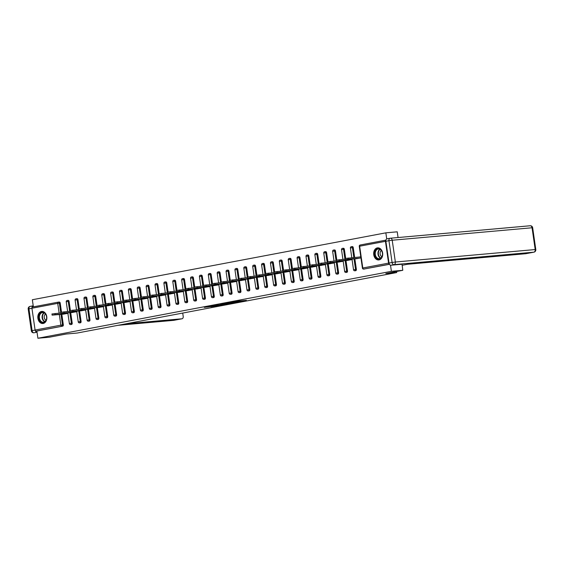<?xml version="1.0" encoding="UTF-8"?>
<svg xmlns="http://www.w3.org/2000/svg" width="564" height="564" viewBox="0 0 564 564"><rect width="100%" height="100%" fill="white"/><g stroke="black" fill="none" stroke-linecap="round" stroke-linejoin="round"><path stroke-width="0.85" d="M239.651 301.641L246.383 300.351L237.197 301.176L230.02 302.494L239.651 301.641M43.195 323.475A6.077 4.512 -95.1 0 0 46.798 316.848A6.077 4.512 -95.1 0 0 41.792 311.413A6.077 4.512 -95.1 0 0 41.468 311.462A6.077 4.512 -95.1 0 0 37.866 318.089A6.077 4.512 -95.1 0 0 42.871 323.517A6.077 4.512 -95.1 0 0 43.195 323.475M379.05 259.898A6.077 4.512 -95.1 0 0 382.66 253.271A6.077 4.512 -95.1 0 0 377.647 247.843A6.077 4.512 -95.1 0 0 377.323 247.885A6.077 4.512 -95.1 0 0 373.721 254.512A6.077 4.512 -95.1 0 0 378.726 259.948A6.077 4.512 -95.1 0 0 379.05 259.898M210.971 306.745L221.412 305.117L210.957 306.09L204.316 307.401L219.389 305.399L210.971 306.745M525.881 253.687A2.334 1.565 -100.7 0 1 525.782 253.708A2.334 1.565 -100.7 0 1 525.683 253.722L533.819 252.186L393.982 264.65L390.901 265.235L402.083 264.234L402.781 270.311L385.818 273.526L396.739 272.553L77.162 333.042L66.242 334.015L49.279 337.23L37.894 338.245L391.395 271.326L390.514 265.2M402.781 270.311L391.395 271.326M230.88 303.291L238.586 301.832L229.4 302.649L221.497 304.109L230.88 303.291L230.824 302.903M229.851 303.538L222.188 304.934L212.804 305.758L221.737 304.525L223.859 304.109L220.559 304.306L229.844 303.481M396.739 272.553L396.584 271.488M385.91 240.13L360.22 244.995A1.17 0.783 79.3 0 1 360.269 244.987L385.91 240.13A1.17 0.783 79.3 0 0 385.445 241.329L388.582 263.12A1.17 0.783 79.3 0 0 389.386 264.199M389.407 264.227L363.738 269.084L389.449 264.304M386.728 238.924L385.846 232.833L397.232 231.818L398.057 237.536M37.894 338.245L36.857 331.04L36.026 331.117A1.17 0.783 -100.7 0 1 35.081 330.032L31.936 308.24A1.17 0.783 -100.7 0 1 32.501 307.027A1.17 0.783 -100.7 0 1 32.55 307.02L58.24 302.156M33.368 306.858L32.345 299.745L385.846 232.833M355.757 258.756L360.953 257.91M360.784 256.754L359.62 256.98M58.466 302.128L59.171 302.064A1.17 0.867 84.9 0 1 60.193 303.058L61.497 312.132M61.814 314.303L63.33 324.843A1.17 0.867 84.9 0 1 62.646 326.161L36.026 331.117M36.857 331.04L62.646 326.161M70.69 312.625L72.213 323.165A1.17 0.867 84.9 0 1 71.395 324.49M68.054 300.379A1.17 0.867 84.9 0 1 69.069 301.373L70.38 310.454M79.573 310.94L81.089 321.487A1.17 0.867 84.9 0 1 80.278 322.812M76.93 298.701A1.17 0.867 84.9 0 1 77.952 299.695L79.256 308.769M88.449 309.262L89.972 319.802A1.17 0.867 84.9 0 1 89.154 321.127M85.813 297.017A1.17 0.867 84.9 0 1 86.828 298.011L88.139 307.091M97.332 307.577L98.848 318.124A1.17 0.867 84.9 0 1 98.037 319.45M94.689 295.339A1.17 0.867 84.9 0 1 95.711 296.333L97.022 305.406M106.215 305.899L107.731 316.439A1.17 0.867 84.9 0 1 106.92 317.772M103.572 293.661A1.17 0.867 84.9 0 1 104.594 294.648L105.898 303.728M115.091 304.215L116.614 314.761A1.17 0.867 84.9 0 1 115.796 316.087M112.455 291.976A1.17 0.867 84.9 0 1 113.47 292.97L114.781 302.043M123.974 302.537L125.49 313.076A1.17 0.867 84.9 0 1 124.679 314.409M121.33 290.298A1.17 0.867 84.9 0 1 122.353 291.292L123.657 300.365M132.85 300.859L134.373 311.398A1.17 0.867 84.9 0 1 133.562 312.724M130.213 288.613A1.17 0.867 84.9 0 1 131.236 289.607L132.54 298.687M141.733 299.174L143.256 309.721A1.17 0.867 84.9 0 1 142.438 311.046M139.089 286.935A1.17 0.867 84.9 0 1 140.112 287.929L141.423 297.002M150.616 297.496L152.132 308.036A1.17 0.867 84.9 0 1 151.321 309.361M147.972 285.25A1.17 0.867 84.9 0 1 148.995 286.244L150.299 295.324M159.492 295.811L161.015 306.358A1.17 0.867 84.9 0 1 160.197 307.683M156.855 283.572A1.17 0.867 84.9 0 1 157.871 284.566L159.182 293.64M168.375 294.133L169.891 304.673A1.17 0.867 84.9 0 1 169.08 306.005M165.731 281.894A1.17 0.867 84.9 0 1 166.754 282.881L168.065 291.962M177.258 292.448L178.774 302.995A1.17 0.867 84.9 0 1 177.963 304.32M174.614 280.209A1.17 0.867 84.9 0 1 175.637 281.203L176.941 290.277M186.134 290.77L187.657 301.31A1.17 0.867 84.9 0 1 186.839 302.642M183.497 278.531A1.17 0.867 84.9 0 1 184.513 279.525L185.824 288.599M195.017 289.092L196.533 299.632A1.17 0.867 84.9 0 1 195.722 300.957M192.373 276.846A1.17 0.867 84.9 0 1 193.396 277.841L194.7 286.921M203.893 287.407L205.416 297.954A1.17 0.867 84.9 0 1 204.598 299.28M201.256 275.169A1.17 0.867 84.9 0 1 202.272 276.163L203.583 285.236M212.776 285.729L214.292 296.269A1.17 0.867 84.9 0 1 213.481 297.595M210.132 273.484A1.17 0.867 84.9 0 1 211.155 274.478L212.466 283.558M221.659 284.044L223.175 294.591A1.17 0.867 84.9 0 1 222.364 295.917M219.015 271.806A1.17 0.867 84.9 0 1 220.038 272.8L221.342 281.873M230.535 282.367L232.058 292.906A1.17 0.867 84.9 0 1 231.24 294.239M227.898 270.128A1.17 0.867 84.9 0 1 228.913 271.115L230.225 280.195M239.418 280.682L240.934 291.228A1.17 0.867 84.9 0 1 240.123 292.554M236.774 268.443A1.17 0.867 84.9 0 1 237.796 269.437L239.101 278.51M248.294 279.004L249.817 289.543A1.17 0.867 84.9 0 1 249.006 290.876M245.657 266.765A1.17 0.867 84.9 0 1 246.679 267.759L247.984 276.832M257.177 277.326L258.7 287.866A1.17 0.867 84.9 0 1 257.882 289.191M254.533 265.08A1.17 0.867 84.9 0 1 255.555 266.074L256.867 275.154M266.06 275.641L267.576 286.188A1.17 0.867 84.9 0 1 266.765 287.513M263.416 263.402A1.17 0.867 84.9 0 1 264.438 264.396L265.743 273.469M274.936 273.963L276.459 284.503A1.17 0.867 84.9 0 1 275.641 285.828M272.299 261.717A1.17 0.867 84.9 0 1 273.314 262.711L274.626 271.792M283.819 272.278L285.335 282.825A1.17 0.867 84.9 0 1 284.524 284.15M281.175 260.039A1.17 0.867 84.9 0 1 282.197 261.033L283.509 270.107M292.702 270.6L294.218 281.14A1.17 0.867 84.9 0 1 293.407 282.472M290.058 258.361A1.17 0.867 84.9 0 1 291.08 259.348L292.385 268.429M301.578 268.915L303.101 279.462A1.17 0.867 84.9 0 1 302.283 280.787M298.941 256.676A1.17 0.867 84.9 0 1 299.956 257.67L301.268 266.744M310.461 267.237L311.977 277.777A1.17 0.867 84.9 0 1 311.166 279.109M307.817 254.998A1.17 0.867 84.9 0 1 308.839 255.993L310.144 265.066M319.337 265.559L320.86 276.099A1.17 0.867 84.9 0 1 320.049 277.425M316.7 253.314A1.17 0.867 84.9 0 1 317.715 254.308L319.027 263.388M328.22 263.874L329.736 274.421A1.17 0.867 84.9 0 1 328.925 275.747M325.576 251.636A1.17 0.867 84.9 0 1 326.598 252.63L327.91 261.703M337.103 262.197L338.619 272.736A1.17 0.867 84.9 0 1 337.808 274.062M334.459 249.951A1.17 0.867 84.9 0 1 335.481 250.945L336.786 260.025M345.979 260.512L347.502 271.058A1.17 0.867 84.9 0 1 346.684 272.384M343.342 248.273A1.17 0.867 84.9 0 1 344.357 249.267L345.669 258.34M354.862 258.834L356.377 269.373A1.17 0.867 84.9 0 1 355.567 270.706M352.218 246.595A1.17 0.867 84.9 0 1 353.24 247.582L354.657 257.417M346.874 260.434L352.07 259.595M337.998 262.112L343.187 261.273M329.115 263.797L334.311 262.951M320.232 265.475L325.428 264.636M311.356 267.16L316.552 266.314M302.473 268.838L307.669 267.999M293.59 270.523L298.786 269.677M284.714 272.2L289.91 271.362M275.831 273.878L281.027 273.039M266.955 275.563L272.144 274.717M258.072 277.241L263.268 276.402M249.189 278.926L254.385 278.08M240.313 280.604L245.509 279.765M231.43 282.289L236.626 281.443M222.554 283.967L227.743 283.128M213.671 285.645L218.867 284.806M204.788 287.33L209.984 286.484M195.912 289.008L201.108 288.169M187.029 290.693L192.225 289.847M178.146 292.371L183.342 291.532M169.27 294.055L174.466 293.209M160.387 295.733L165.583 294.894M151.512 297.411L156.7 296.572M142.629 299.096L147.824 298.25M133.746 300.774L138.941 299.935M124.87 302.459L130.065 301.613M115.987 304.137L121.182 303.298M107.111 305.822L112.299 304.976M98.228 307.5L103.423 306.661M89.345 309.178L94.54 308.339M80.469 310.863L85.665 310.017M71.586 312.541L76.782 311.702M62.703 314.226L67.899 313.38M237.211 302.071L226.834 303.206L237.211 302.071M224.535 304.327L228.053 303.756L224.535 304.327M348.08 258.002L348.249 259.158L345.168 259.666L344.999 258.509L360.798 256.874M345.168 259.666L357.167 258.629M348.249 259.158L359.79 258.129M339.204 259.687L339.366 260.843L336.285 261.343L336.116 260.187L345.09 259.158M336.285 261.343L348.291 260.307M339.366 260.843L350.907 259.814M330.321 261.365L330.49 262.521L327.402 263.028L327.24 261.872L336.214 260.843M327.402 263.028L339.408 261.985M330.49 262.521L342.031 261.492M321.438 263.05L321.607 264.206L318.526 264.706L318.357 263.55L327.332 262.521M318.526 264.706L330.532 263.67M321.607 264.206L333.148 263.176M312.562 264.727L312.724 265.884L309.643 266.384L309.481 265.235L318.456 264.206M309.643 266.384L321.649 265.348M312.724 265.884L324.265 264.854M303.679 266.412L303.848 267.562L300.767 268.069L300.598 266.913L309.573 265.884M300.767 268.069L312.766 267.033M303.848 267.562L315.389 266.532M381.172 257.995A5.259 3.906 84.9 0 1 375.652 257.085A5.259 3.906 84.9 0 1 376.033 249.718A5.259 3.906 84.9 0 1 381.56 250.627A5.259 3.906 84.9 0 1 381.172 257.995M376.484 250A4.864 3.617 -95.1 0 0 375.553 255.562A4.864 3.617 -95.1 0 0 379.297 258.679A4.864 3.617 -95.1 0 0 381.243 257.663A4.864 3.617 -95.1 0 0 382.18 252.101A4.864 3.617 -95.1 0 0 378.43 248.985A4.864 3.617 -95.1 0 0 376.484 250M381.32 250.444A3.469 2.573 -95.1 0 0 380.968 250.768A3.469 2.573 -95.1 0 0 380.136 254.019A3.469 2.573 -95.1 0 0 381.884 256.733M378.07 247.843L378.162 247.836A6.035 4.484 -95.1 0 0 378.07 247.843A6.035 4.484 -95.1 0 0 375.652 249.105A6.035 4.484 -95.1 0 0 374.496 256.007A6.035 4.484 -95.1 0 0 379.142 259.87A6.035 4.484 -95.1 0 0 379.241 259.856M45.317 321.565A5.259 3.906 84.9 0 1 39.797 320.655A5.259 3.906 84.9 0 1 40.178 313.295A5.259 3.906 84.9 0 1 45.698 314.204A5.259 3.906 84.9 0 1 45.317 321.565M40.629 313.577A4.864 3.617 -95.1 0 0 39.691 319.139A4.864 3.617 -95.1 0 0 43.442 322.255A4.864 3.617 -95.1 0 0 45.388 321.24A4.864 3.617 -95.1 0 0 46.319 315.678A4.864 3.617 -95.1 0 0 42.575 312.555A4.864 3.617 -95.1 0 0 40.629 313.577M45.465 314.014A3.469 2.573 -95.1 0 0 45.106 314.338A3.469 2.573 -95.1 0 0 44.274 317.595A3.469 2.573 -95.1 0 0 46.029 320.31M42.208 311.42L42.3 311.413A6.035 4.484 -95.1 0 0 42.208 311.42A6.035 4.484 -95.1 0 0 39.797 312.682A6.035 4.484 -95.1 0 0 38.641 319.577A6.035 4.484 -95.1 0 0 43.28 323.44A6.035 4.484 -95.1 0 0 43.386 323.433M402.061 265.306L407.673 264.248L525.683 253.722M385.875 241.272L389.012 263.064L392.086 262.479L388.949 240.694L385.875 241.272A2.334 1.565 -100.7 0 1 386.996 238.84A2.334 1.565 -100.7 0 1 387.101 238.826L389.971 238.283M390.901 265.235A2.334 1.565 -100.7 0 1 389.012 263.064M126.23 323.757L181.968 318.787A2.334 1.565 79.3 0 0 182.066 318.773A2.334 1.565 79.3 0 0 183.194 316.333L182.722 313.062M35.335 330.708A2.334 1.565 79.3 0 0 37.027 332.217L33.861 332.809A2.334 1.734 -95.1 0 0 33.988 332.795A2.334 1.565 -100.7 0 1 32.092 330.624L60.863 325.153L59.333 314.522M33.22 305.808A2.334 1.565 79.3 0 0 33.149 305.815A2.334 1.565 79.3 0 0 32 307.514M294.803 268.09L294.965 269.247L291.884 269.747L291.715 268.591L300.69 267.569M291.884 269.747L303.89 268.711M294.965 269.247L306.506 268.217M285.92 269.768L286.089 270.924L283.001 271.432L282.839 270.276L291.814 269.247M283.001 271.432L295.007 270.396M286.089 270.924L297.63 269.895M277.037 271.453L277.206 272.609L274.125 273.11L273.956 271.954L282.931 270.924M274.125 273.11L286.124 272.074M277.206 272.609L288.747 271.58M268.161 273.131L268.323 274.287L265.242 274.795L265.073 273.639L274.048 272.609M265.242 274.795L277.248 273.751M268.323 274.287L279.864 273.258M259.278 274.816L259.447 275.972L256.359 276.473L256.197 275.317L265.172 274.287M256.359 276.473L268.365 275.436M259.447 275.972L270.988 274.943M250.395 276.494L250.564 277.65L247.483 278.151L247.314 277.002L256.289 275.972M247.483 278.151L259.489 277.114M250.564 277.65L262.105 276.621M241.519 278.179L241.681 279.328L238.6 279.836L238.438 278.679L247.413 277.65M238.6 279.836L250.606 278.799M241.681 279.328L253.222 278.299M232.636 279.857L232.805 281.013L229.724 281.514L229.555 280.357L238.53 279.335M229.724 281.514L241.723 280.477M232.805 281.013L244.346 279.984M223.76 281.535L223.922 282.691L220.841 283.198L220.672 282.042L229.647 281.013M220.841 283.198L232.847 282.162M223.922 282.691L235.463 281.662M214.877 283.22L215.046 284.376L211.958 284.876L211.796 283.72L220.771 282.691M211.958 284.876L223.964 283.84M215.046 284.376L226.587 283.347M205.994 284.898L206.163 286.054L203.082 286.561L202.913 285.405L211.888 284.376M203.082 286.561L215.088 285.518M206.163 286.054L217.704 285.024M197.118 286.582L197.28 287.739L194.199 288.239L194.037 287.083L203.012 286.054M194.199 288.239L206.205 287.203M197.28 287.739L208.821 286.709M188.235 288.26L188.404 289.417L185.323 289.917L185.154 288.768L194.129 287.739M185.323 289.917L197.322 288.881M188.404 289.417L199.945 288.387M179.359 289.945L179.521 291.094L176.44 291.602L176.271 290.446L185.246 289.417M176.44 291.602L188.446 290.566M179.521 291.094L191.062 290.065M170.476 291.623L170.645 292.779L167.557 293.28L167.395 292.124L176.37 291.102M167.557 293.28L179.563 292.244M170.645 292.779L182.186 291.75M161.593 293.301L161.762 294.457L158.681 294.965L158.512 293.809L167.487 292.779M158.681 294.965L170.68 293.929M161.762 294.457L173.303 293.428M152.717 294.986L152.879 296.142L149.798 296.643L149.629 295.487L158.604 294.457M149.798 296.643L161.805 295.606M152.879 296.142L164.42 295.113M143.834 296.664L144.003 297.82L140.915 298.328L140.753 297.172L149.728 296.142M140.915 298.328L152.922 297.284M144.003 297.82L155.544 296.791M134.951 298.349L135.12 299.505L132.039 300.006L131.87 298.849L140.845 297.82M132.039 300.006L144.046 298.969M135.12 299.505L146.661 298.476M126.075 300.027L126.237 301.183L123.156 301.684L122.994 300.534L131.969 299.505M123.156 301.684L135.163 300.647M126.237 301.183L137.778 300.154M117.192 301.712L117.361 302.861L114.28 303.369L114.111 302.212L123.086 301.183M114.28 303.369L126.28 302.332M117.361 302.861L128.902 301.832M108.316 303.39L108.478 304.546L105.397 305.046L105.228 303.89L114.203 302.868M105.397 305.046L117.404 304.01M108.478 304.546L120.019 303.517M99.433 305.068L99.602 306.224L96.514 306.731L96.352 305.575L105.327 304.546M96.514 306.731L108.521 305.695M99.602 306.224L111.143 305.194M90.55 306.753L90.719 307.909L87.639 308.409L87.469 307.253L96.444 306.224M87.639 308.409L99.645 307.373M90.719 307.909L102.26 306.879M81.674 308.43L81.836 309.587L78.756 310.094L78.593 308.938L87.568 307.909M78.756 310.094L90.762 309.051M81.836 309.587L93.377 308.557M72.791 310.115L72.96 311.272L69.88 311.772L69.71 310.616L78.685 309.587M69.88 311.772L81.879 310.736M72.96 311.272L84.501 310.242M63.915 311.793L64.077 312.949L60.997 313.45L60.827 312.301L69.802 311.272M60.997 313.45L73.003 312.414M64.077 312.949L75.618 311.92M55.032 313.478L55.201 314.627L52.114 315.135L51.951 313.979L60.926 312.949M52.114 315.135L64.12 314.099M55.201 314.627L66.742 313.598M385.445 241.329L359.656 246.207L362.793 267.999L388.582 263.12M359.275 246.306A1.17 1.17 0 0 1 360.22 244.995A1.17 0.783 79.3 0 0 359.656 246.207L359.275 246.306L362.419 268.097A1.17 1.17 0 0 0 363.681 269.091A1.17 0.867 84.9 0 0 363.738 269.084A1.17 0.783 79.3 0 1 362.793 267.999L362.419 268.097M59.128 313.112L57.725 303.361L31.936 308.24M60.193 303.058L57.725 303.361A1.17 0.783 -100.7 0 1 58.289 302.142A1.17 0.783 -100.7 0 1 58.339 302.135A1.17 0.867 84.9 0 1 59.361 303.129L60.778 312.964M60.982 314.374L62.498 324.92A1.17 0.867 -95.1 0 1 61.814 326.239A1.17 0.783 -100.7 0 1 60.863 325.153L63.33 324.843M353.24 247.582L352.408 247.659L353.825 257.494M354.03 258.904L355.546 269.451L356.377 269.373M354.862 270.769A1.17 0.867 -95.1 0 0 355.546 269.451L353.536 269.775A1.17 1.17 0 0 0 354.798 270.776A1.17 0.867 84.9 0 0 354.862 270.769M350.399 247.991L352.408 247.659A1.17 0.867 84.9 0 0 351.45 246.658A1.17 1.17 0 0 0 350.399 247.991L351.795 257.678M351.386 246.665A1.17 0.867 84.9 0 1 351.45 246.658L352.281 246.581M344.357 249.267L343.525 249.337L344.942 259.172M345.147 260.589L346.67 271.129L347.502 271.058M335.481 250.945L334.649 251.022L336.066 260.857M336.271 262.267L337.787 272.814L338.619 272.736M326.598 252.63L325.766 252.7L327.183 262.535M327.388 263.952L328.911 274.492L329.736 274.421M317.715 254.308L316.89 254.385L318.3 264.22M318.505 265.63L320.028 276.17L320.86 276.099M308.839 255.993L308.007 256.063L309.424 265.898M309.629 267.308L311.145 277.855L311.977 277.777M299.956 257.67L299.124 257.748L300.541 267.576M300.746 268.993L302.269 279.532L303.101 279.462M291.08 259.348L290.248 259.426L291.666 269.261M291.87 270.671L293.386 281.217L294.218 281.14M282.197 261.033L281.365 261.104L282.783 270.939M282.987 272.356L284.503 282.895L285.335 282.825M273.314 262.711L272.482 262.789L273.9 272.623M274.104 274.034L275.627 284.58L276.459 284.503M264.438 264.396L263.607 264.467L265.024 274.301M265.228 275.718L266.744 286.258L267.576 286.188M255.555 266.074L254.724 266.152L256.141 275.986M256.345 277.396L257.868 287.936L258.7 287.866M246.679 267.759L245.848 267.829L247.265 277.664M247.462 279.074L248.985 289.621L249.817 289.543M237.796 269.437L236.965 269.514L238.382 279.342M238.586 280.759L240.102 291.299L240.934 291.228M228.913 271.115L228.082 271.192L229.499 281.027M229.703 282.437L231.226 292.984L232.058 292.906M220.038 272.8L219.206 272.87L220.623 282.705M220.827 284.122L222.343 294.662L223.175 294.591M211.155 274.478L210.323 274.555L211.74 284.39M211.944 285.8L213.467 296.347L214.292 296.269M202.272 276.163L201.44 276.233L202.857 286.068M203.061 287.485L204.584 298.025L205.416 297.954M193.396 277.841L192.564 277.918L193.981 287.753M194.185 289.163L195.701 299.703L196.533 299.632M184.513 279.525L183.681 279.596L185.098 289.431M185.302 290.841L186.825 301.387L187.657 301.31M175.637 281.203L174.805 281.281L176.222 291.109M176.426 292.526L177.942 303.065L178.774 302.995M166.754 282.881L165.922 282.959L167.339 292.794M167.543 294.204L169.059 304.75L169.891 304.673M157.871 284.566L157.039 284.637L158.456 294.471M158.66 295.888L160.183 306.428L161.015 306.358M148.995 286.244L148.163 286.322L149.58 296.156M149.784 297.566L151.3 308.113L152.132 308.036M140.112 287.929L139.28 288L140.697 297.834M140.901 299.251L142.424 309.791L143.256 309.721M131.236 289.607L130.404 289.684L131.821 299.519M132.018 300.929L133.541 311.469L134.373 311.398M122.353 291.292L121.521 291.362L122.938 301.197M123.142 302.607L124.658 313.154L125.49 313.076M113.47 292.97L112.638 293.047L114.055 302.875M114.259 304.292L115.782 314.832L116.614 314.761M104.594 294.648L103.762 294.725L105.179 304.56M105.383 305.97L106.899 316.517L107.731 316.439M95.711 296.333L94.879 296.403L96.296 306.238M96.5 307.655L98.023 318.195L98.848 318.124M86.828 298.011L85.996 298.088L87.413 307.923M87.617 309.333L89.14 319.88L89.972 319.802M77.952 299.695L77.12 299.766L78.537 309.601M78.741 311.018L80.257 321.558L81.089 321.487M69.069 301.373L68.237 301.451L69.654 311.286M69.858 312.696L71.381 323.235L72.213 323.165M345.979 272.447A1.17 0.867 -95.1 0 0 346.67 271.129L344.66 271.46A1.17 1.17 0 0 0 345.915 272.454A1.17 0.867 84.9 0 0 345.979 272.447M341.516 249.669L343.525 249.337A1.17 0.867 84.9 0 0 342.574 248.336A1.17 1.17 0 0 0 341.516 249.669L342.912 259.355M342.51 248.35A1.17 0.867 84.9 0 1 342.574 248.336L343.398 248.266M337.103 274.125A1.17 0.867 -95.1 0 0 337.787 272.814L335.777 273.138A1.17 1.17 0 0 0 337.039 274.139A1.17 0.867 84.9 0 0 337.103 274.125M332.64 251.347L334.649 251.022A1.17 0.867 84.9 0 0 333.691 250.021A1.17 1.17 0 0 0 332.64 251.347L334.036 261.033M333.627 250.028A1.17 0.867 84.9 0 1 333.691 250.021L334.522 249.944M328.22 275.81A1.17 0.867 -95.1 0 0 328.911 274.492L326.894 274.823A1.17 1.17 0 0 0 328.156 275.817A1.17 0.867 84.9 0 0 328.22 275.81M323.757 253.032L325.766 252.7A1.17 0.867 84.9 0 0 324.808 251.699A1.17 1.17 0 0 0 323.757 253.032L325.153 262.718M324.744 251.706A1.17 0.867 84.9 0 1 324.808 251.699L325.639 251.629M319.337 277.488A1.17 0.867 -95.1 0 0 320.028 276.17L318.018 276.501A1.17 1.17 0 0 0 319.273 277.495A1.17 0.867 84.9 0 0 319.337 277.488M314.874 254.709L316.89 254.385A1.17 0.867 84.9 0 0 315.932 253.384A1.17 1.17 0 0 0 314.874 254.709L316.27 264.396M315.868 253.391A1.17 0.867 84.9 0 1 315.932 253.384L316.764 253.306M310.461 279.173A1.17 0.867 -95.1 0 0 311.145 277.855L309.135 278.179A1.17 1.17 0 0 0 310.397 279.18A1.17 0.867 84.9 0 0 310.461 279.173M305.998 256.394L308.007 256.063A1.17 0.867 84.9 0 0 307.049 255.062A1.17 1.17 0 0 0 305.998 256.394L307.394 266.081M306.985 255.069A1.17 0.867 84.9 0 1 307.049 255.062L307.881 254.984M301.578 280.851A1.17 0.867 -95.1 0 0 302.269 279.532L300.259 279.864A1.17 1.17 0 0 0 301.514 280.858A1.17 0.867 84.9 0 0 301.578 280.851M297.115 258.072L299.124 257.748A1.17 0.867 84.9 0 0 298.166 256.74A1.17 1.17 0 0 0 297.115 258.072L298.511 267.759M298.109 256.754A1.17 0.867 84.9 0 1 298.166 256.74L298.998 256.669M292.702 282.536A1.17 0.867 -95.1 0 0 293.386 281.217L291.376 281.542A1.17 1.17 0 0 0 292.638 282.543A1.17 0.867 84.9 0 0 292.702 282.536M288.239 259.757L290.248 259.426A1.17 0.867 84.9 0 0 289.29 258.425A1.17 1.17 0 0 0 288.239 259.757L289.635 269.437M289.226 258.432A1.17 0.867 84.9 0 1 289.29 258.425L290.122 258.347M283.819 284.214A1.17 0.867 -95.1 0 0 284.503 282.895L282.493 283.227A1.17 1.17 0 0 0 283.755 284.221A1.17 0.867 84.9 0 0 283.819 284.214M279.356 261.435L281.365 261.104A1.17 0.867 84.9 0 0 280.407 260.103A1.17 1.17 0 0 0 279.356 261.435L280.752 271.122M280.343 260.117A1.17 0.867 84.9 0 1 280.407 260.103L281.239 260.032M274.936 285.892A1.17 0.867 -95.1 0 0 275.627 284.58L273.618 284.905A1.17 1.17 0 0 0 274.872 285.906A1.17 0.867 84.9 0 0 274.936 285.892M270.473 263.113L272.482 262.789A1.17 0.867 84.9 0 0 271.531 261.788A1.17 1.17 0 0 0 270.473 263.113L271.869 272.8M271.467 261.795A1.17 0.867 84.9 0 1 271.531 261.788L272.363 261.71M266.06 287.577A1.17 0.867 -95.1 0 0 266.744 286.258L264.735 286.59A1.17 1.17 0 0 0 265.996 287.584A1.17 0.867 84.9 0 0 266.06 287.577M261.597 264.798L263.607 264.467A1.17 0.867 84.9 0 0 262.648 263.466A1.17 1.17 0 0 0 261.597 264.798L262.993 274.485M262.584 263.473A1.17 0.867 84.9 0 1 262.648 263.466L263.48 263.395M257.177 289.254A1.17 0.867 -95.1 0 0 257.868 287.936L255.852 288.267A1.17 1.17 0 0 0 257.113 289.262A1.17 0.867 84.9 0 0 257.177 289.254M252.714 266.476L254.724 266.152A1.17 0.867 84.9 0 0 253.765 265.151A1.17 1.17 0 0 0 252.714 266.476L254.11 276.163M253.701 265.158A1.17 0.867 84.9 0 1 253.765 265.151L254.597 265.073M248.294 290.939A1.17 0.867 -95.1 0 0 248.985 289.621L246.976 289.945A1.17 1.17 0 0 0 248.238 290.946A1.17 0.867 84.9 0 0 248.294 290.939M243.831 268.161L245.848 267.829A1.17 0.867 84.9 0 0 244.889 266.828A1.17 1.17 0 0 0 243.831 268.161L245.227 277.848M244.825 266.835A1.17 0.867 84.9 0 1 244.889 266.828L245.721 266.751M239.418 292.617A1.17 0.867 -95.1 0 0 240.102 291.299L238.093 291.63A1.17 1.17 0 0 0 239.355 292.624A1.17 0.867 84.9 0 0 239.418 292.617M234.955 269.839L236.965 269.514A1.17 0.867 84.9 0 0 236.006 268.506A1.17 1.17 0 0 0 234.955 269.839L236.351 279.525M235.942 268.52A1.17 0.867 84.9 0 1 236.006 268.506L236.838 268.436M230.535 294.302A1.17 0.867 -95.1 0 0 231.226 292.984L229.217 293.308A1.17 1.17 0 0 0 230.472 294.309A1.17 0.867 84.9 0 0 230.535 294.302M226.072 271.524L228.082 271.192A1.17 0.867 84.9 0 0 227.13 270.191A1.17 1.17 0 0 0 226.072 271.524L227.468 281.203M227.066 270.198A1.17 0.867 84.9 0 1 227.13 270.191L227.955 270.114M221.659 295.98A1.17 0.867 -95.1 0 0 222.343 294.662L220.334 294.993A1.17 1.17 0 0 0 221.596 295.987A1.17 0.867 84.9 0 0 221.659 295.98M217.196 273.202L219.206 272.87A1.17 0.867 84.9 0 0 218.247 271.869A1.17 1.17 0 0 0 217.196 273.202L218.592 282.888M218.183 271.883A1.17 0.867 84.9 0 1 218.247 271.869L219.079 271.799M212.776 297.658A1.17 0.867 -95.1 0 0 213.467 296.347L211.451 296.671A1.17 1.17 0 0 0 212.713 297.672A1.17 0.867 84.9 0 0 212.776 297.658M208.313 274.879L210.323 274.555A1.17 0.867 84.9 0 0 209.364 273.554A1.17 1.17 0 0 0 208.313 274.879L209.709 284.566M209.3 273.561A1.17 0.867 84.9 0 1 209.364 273.554L210.196 273.477M203.893 299.343A1.17 0.867 -95.1 0 0 204.584 298.025L202.575 298.356A1.17 1.17 0 0 0 203.83 299.35A1.17 0.867 84.9 0 0 203.893 299.343M199.43 276.564L201.44 276.233A1.17 0.867 84.9 0 0 200.488 275.232A1.17 1.17 0 0 0 199.43 276.564L200.826 286.251M200.424 275.239A1.17 0.867 84.9 0 1 200.488 275.232L201.32 275.161M195.017 301.021A1.17 0.867 -95.1 0 0 195.701 299.703L193.692 300.034A1.17 1.17 0 0 0 194.954 301.028A1.17 0.867 84.9 0 0 195.017 301.021M190.554 278.242L192.564 277.918A1.17 0.867 84.9 0 0 191.605 276.917A1.17 1.17 0 0 0 190.554 278.242L191.95 287.929M191.541 276.924A1.17 0.867 84.9 0 1 191.605 276.917L192.437 276.839M186.134 302.706A1.17 0.867 -95.1 0 0 186.825 301.387L184.816 301.712A1.17 1.17 0 0 0 186.071 302.713A1.17 0.867 84.9 0 0 186.134 302.706M181.671 279.927L183.681 279.596A1.17 0.867 84.9 0 0 182.722 278.595A1.17 1.17 0 0 0 181.671 279.927L183.067 289.614M182.666 278.602A1.17 0.867 84.9 0 1 182.722 278.595L183.554 278.517M177.258 304.384A1.17 0.867 -95.1 0 0 177.942 303.065L175.933 303.397A1.17 1.17 0 0 0 177.195 304.391A1.17 0.867 84.9 0 0 177.258 304.384M172.795 281.605L174.805 281.281A1.17 0.867 84.9 0 0 173.846 280.273A1.17 1.17 0 0 0 172.795 281.605L174.191 291.292M173.782 280.287A1.17 0.867 84.9 0 1 173.846 280.273L174.678 280.202M168.375 306.069A1.17 0.867 -95.1 0 0 169.059 304.75L167.05 305.075A1.17 1.17 0 0 0 168.312 306.076A1.17 0.867 84.9 0 0 168.375 306.069M163.912 283.29L165.922 282.959A1.17 0.867 84.9 0 0 164.963 281.958A1.17 1.17 0 0 0 163.912 283.29L165.308 292.97M164.899 281.965A1.17 0.867 84.9 0 1 164.963 281.958L165.795 281.88M159.492 307.747A1.17 0.867 -95.1 0 0 160.183 306.428L158.174 306.76A1.17 1.17 0 0 0 159.429 307.754A1.17 0.867 84.9 0 0 159.492 307.747M155.029 284.968L157.039 284.637A1.17 0.867 84.9 0 0 156.087 283.636A1.17 1.17 0 0 0 155.029 284.968L156.425 294.655M156.024 283.65A1.17 0.867 84.9 0 1 156.087 283.636L156.919 283.565M150.616 309.424A1.17 0.867 -95.1 0 0 151.3 308.113L149.291 308.438A1.17 1.17 0 0 0 150.553 309.439A1.17 0.867 84.9 0 0 150.616 309.424M146.154 286.646L148.163 286.322A1.17 0.867 84.9 0 0 147.204 285.321A1.17 1.17 0 0 0 146.154 286.646L147.549 296.333M147.141 285.328A1.17 0.867 84.9 0 1 147.204 285.321L148.036 285.243M141.733 311.109A1.17 0.867 -95.1 0 0 142.424 309.791L140.408 310.122A1.17 1.17 0 0 0 141.67 311.116A1.17 0.867 84.9 0 0 141.733 311.109M137.271 288.331L139.28 288A1.17 0.867 84.9 0 0 138.321 286.998A1.17 1.17 0 0 0 137.271 288.331L138.666 298.018M138.258 287.005A1.17 0.867 84.9 0 1 138.321 286.998L139.153 286.928M132.85 312.787A1.17 0.867 -95.1 0 0 133.541 311.469L131.532 311.8A1.17 1.17 0 0 0 132.794 312.794A1.17 0.867 84.9 0 0 132.85 312.787M128.388 290.009L130.404 289.684A1.17 0.867 84.9 0 0 129.445 288.683A1.17 1.17 0 0 0 128.388 290.009L129.783 299.695M129.382 288.69A1.17 0.867 84.9 0 1 129.445 288.683L130.277 288.606M123.974 314.472A1.17 0.867 -95.1 0 0 124.658 313.154L122.649 313.478A1.17 1.17 0 0 0 123.911 314.479A1.17 0.867 84.9 0 0 123.974 314.472M119.512 291.694L121.521 291.362A1.17 0.867 84.9 0 0 120.562 290.361A1.17 1.17 0 0 0 119.512 291.694L120.907 301.38M120.499 290.368A1.17 0.867 84.9 0 1 120.562 290.361L121.394 290.284M115.091 316.15A1.17 0.867 -95.1 0 0 115.782 314.832L113.773 315.163A1.17 1.17 0 0 0 115.028 316.157A1.17 0.867 84.9 0 0 115.091 316.15M110.629 293.372L112.638 293.047A1.17 0.867 84.9 0 0 111.686 292.039A1.17 1.17 0 0 0 110.629 293.372L112.025 303.058M111.623 292.053A1.17 0.867 84.9 0 1 111.686 292.039L112.511 291.969M106.215 317.835A1.17 0.867 -95.1 0 0 106.899 316.517L104.89 316.841A1.17 1.17 0 0 0 106.152 317.842A1.17 0.867 84.9 0 0 106.215 317.835M101.753 295.057L103.762 294.725A1.17 0.867 84.9 0 0 102.803 293.724A1.17 1.17 0 0 0 101.753 295.057L103.149 304.736M102.74 293.731A1.17 0.867 84.9 0 1 102.803 293.724L103.635 293.647M97.332 319.513A1.17 0.867 -95.1 0 0 98.023 318.195L96.007 318.526A1.17 1.17 0 0 0 97.269 319.52A1.17 0.867 84.9 0 0 97.332 319.513M92.87 296.734L94.879 296.403A1.17 0.867 84.9 0 0 93.92 295.402A1.17 1.17 0 0 0 92.87 296.734L94.266 306.421M93.857 295.416A1.17 0.867 84.9 0 1 93.92 295.402L94.752 295.332M88.449 321.191A1.17 0.867 -95.1 0 0 89.14 319.88L87.131 320.204A1.17 1.17 0 0 0 88.386 321.205A1.17 0.867 84.9 0 0 88.449 321.191M83.987 298.412L85.996 298.088A1.17 0.867 84.9 0 0 85.044 297.087A1.17 1.17 0 0 0 83.987 298.412L85.383 308.099M84.981 297.094A1.17 0.867 84.9 0 1 85.044 297.087L85.876 297.009M79.573 322.876A1.17 0.867 -95.1 0 0 80.257 321.558L78.248 321.889A1.17 1.17 0 0 0 79.51 322.883A1.17 0.867 84.9 0 0 79.573 322.876M75.111 300.097L77.12 299.766A1.17 0.867 84.9 0 0 76.161 298.765A1.17 1.17 0 0 0 75.111 300.097L76.507 309.784M76.098 298.772A1.17 0.867 84.9 0 1 76.161 298.765L76.993 298.694M70.69 324.554A1.17 0.867 -95.1 0 0 71.381 323.235L69.372 323.567A1.17 1.17 0 0 0 70.627 324.561A1.17 0.867 84.9 0 0 70.69 324.554M66.228 301.775L68.237 301.451A1.17 0.867 84.9 0 0 67.278 300.45A1.17 1.17 0 0 0 66.228 301.775L67.624 311.462M67.222 300.457A1.17 0.867 84.9 0 1 67.278 300.45L68.11 300.372M240.553 300.873L240.609 301.261M239.785 300.943L239.841 301.331M222.117 304.454L222.188 304.934M208.44 306.569L208.497 306.971M207.376 306.767L207.425 307.119M380.615 258.206A4.864 3.617 84.9 0 1 378.042 254.42A4.864 3.617 84.9 0 1 379.191 249.76A4.864 3.617 84.9 0 1 379.819 249.217M380.101 249.358A4.709 3.497 -95.1 0 0 379.53 249.866A4.709 3.497 -95.1 0 0 378.409 254.35A4.709 3.497 -95.1 0 0 380.876 258.016M44.76 321.776A4.864 3.617 84.9 0 1 42.18 317.997A4.864 3.617 84.9 0 1 43.336 313.337A4.864 3.617 84.9 0 1 43.964 312.794M44.246 312.935A4.709 3.497 -95.1 0 0 43.675 313.436A4.709 3.497 -95.1 0 0 42.554 317.92A4.709 3.497 -95.1 0 0 45.014 321.586M532.663 227.75A2.334 2.334 0 0 0 530.139 225.755A2.334 1.734 -95.1 0 1 532.056 227.764L392.213 240.229L395.357 262.02L535.194 249.549L532.056 227.764L532.663 227.75L535.8 249.542L535.194 249.549A2.334 1.734 -95.1 0 1 533.819 252.186A2.334 1.565 79.3 0 0 533.925 252.171L525.782 253.708M390.422 238.219L530.012 225.776A2.334 1.734 -95.1 0 1 530.139 225.755L390.295 238.227A2.334 1.734 -95.1 0 0 390.175 238.241A2.334 1.565 79.3 0 0 390.069 238.255A2.334 1.565 79.3 0 0 388.949 240.694L392.213 240.229A2.334 1.734 -95.1 0 0 390.295 238.227A2.334 2.334 0 0 0 390.069 238.255L386.996 238.84M393.982 264.65A2.334 1.734 -95.1 0 0 395.357 262.02L392.086 262.479A2.334 1.565 79.3 0 0 393.982 264.65M31.944 308.268L28.954 308.832L32.092 330.624L31.337 330.814A2.334 2.334 0 0 0 33.861 332.809M118.087 325.294L173.825 320.324L181.968 318.787M33.149 305.815L30.075 306.4A2.334 2.334 0 0 0 28.2 309.03L28.954 308.832A2.334 1.565 -100.7 0 1 30.075 306.4A2.334 1.565 -100.7 0 1 30.181 306.386L33.05 305.843M174.029 320.289A2.334 1.565 -100.7 0 1 173.931 320.31A2.334 1.565 -100.7 0 1 173.825 320.324A2.334 1.734 -95.1 0 1 173.705 320.345A2.334 2.334 0 0 0 173.931 320.31L182.066 318.773M173.578 320.352A2.334 1.734 -95.1 0 0 173.705 320.345L118.024 325.308M59.234 302.05L58.402 302.128A1.17 1.17 0 0 0 58.289 302.142L32.501 307.027M364.513 269.021L363.681 269.091M351.999 259.087L353.536 269.775M355.63 270.699L354.798 270.776M343.116 260.765L344.66 271.46M346.747 272.384L345.915 272.454M334.233 262.45L335.777 273.138M337.871 274.062L337.039 274.139M325.357 264.128L326.894 274.823M328.988 275.747L328.156 275.817M316.474 265.813L318.018 276.501M320.105 277.425L319.273 277.495M307.599 267.491L309.135 278.179M311.229 279.102L310.397 279.18M298.716 269.176L300.259 279.864M302.346 280.787L301.514 280.858M289.833 270.854L291.376 281.542M293.47 282.465L292.638 282.543M280.957 272.532L282.493 283.227M284.587 284.15L283.755 284.221M272.074 274.217L273.618 284.905M275.704 285.828L274.872 285.906M263.198 275.895L264.735 286.59M266.828 287.513L265.996 287.584M254.315 277.58L255.852 288.267M257.945 289.191L257.113 289.262M245.432 279.258L246.976 289.945M249.069 290.869L248.238 290.946M236.556 280.942L238.093 291.63M240.186 292.554L239.355 292.624M227.673 282.62L229.217 293.308M231.303 294.232L230.472 294.309M218.79 284.298L220.334 294.993M222.427 295.917L221.596 295.987M209.914 285.983L211.451 296.671M213.544 297.595L212.713 297.672M201.031 287.661L202.575 298.356M204.661 299.28L203.83 299.35M192.155 289.346L193.692 300.034M195.786 300.957L194.954 301.028M183.272 291.024L184.816 301.712M186.903 302.635L186.071 302.713M174.389 292.709L175.933 303.397M178.027 304.32L177.195 304.391M165.513 294.387L167.05 305.075M169.144 305.998L168.312 306.076M156.63 296.065L158.174 306.76M160.261 307.683L159.429 307.754M147.754 297.75L149.291 308.438M151.385 309.361L150.553 309.439M138.871 299.428L140.408 310.122M142.502 311.046L141.67 311.116M129.988 301.113L131.532 311.8M133.626 312.724L132.794 312.794M121.112 302.79L122.649 313.478M124.743 314.402L123.911 314.479M112.229 304.475L113.773 315.163M115.86 316.087L115.028 316.157M103.346 306.153L104.89 316.841M106.984 317.765L106.152 317.842M94.47 307.831L96.007 318.526M98.101 319.45L97.269 319.52M85.587 309.516L87.131 320.204M89.218 321.127L88.386 321.205M76.711 311.194L78.248 321.889M80.342 322.812L79.51 322.883M67.828 312.879L69.372 323.567M71.459 324.49L70.627 324.561M241.18 300.816L241.237 301.254M236.436 301.275L236.492 301.677M533.925 252.171A2.334 2.334 0 0 0 535.8 249.542M31.337 330.814L28.2 309.03"/></g></svg>

